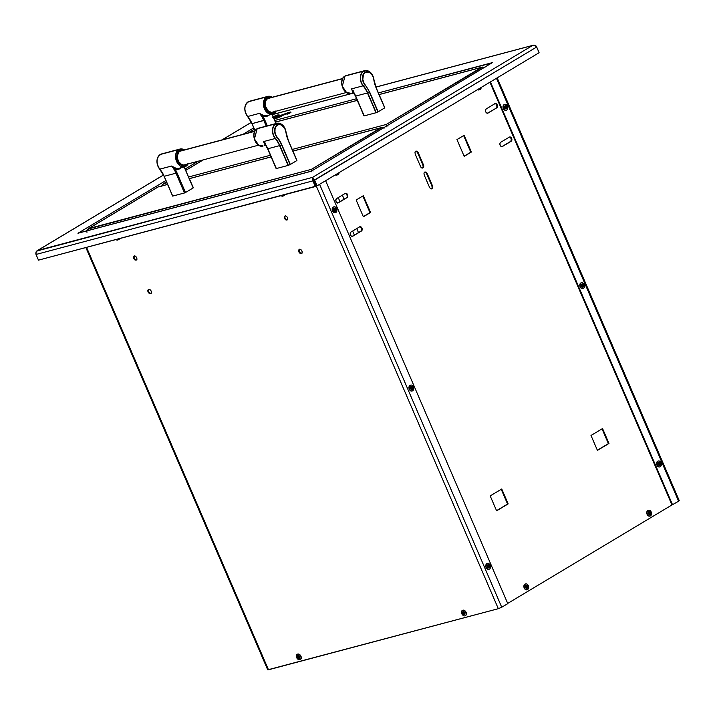 <?xml version="1.0" encoding="UTF-8"?>
<svg xmlns="http://www.w3.org/2000/svg" width="715" height="715" viewBox="0 0 715 715"><rect width="100%" height="100%" fill="white"/><g stroke="black" fill="none" stroke-linecap="round" stroke-linejoin="round"><path stroke-width="1.07" d="M276.794 117.18A55.305 7.794 -23.3 0 0 277.304 116.903L277.563 116.831M276.866 117.144A27.688 3.906 156.7 0 1 274.015 118.386A27.688 3.906 -23.3 0 0 276.866 117.144A20.556 2.896 156.7 0 1 279.056 116.188L277.206 116.679A55.305 7.794 156.7 0 1 274.006 118.368M274.14 118.672L281.531 115.902L274.229 118.896M273.309 118.234L278.171 115.839M273.246 116.617L275.355 115.821L273.246 116.617M275.445 116.027L273.461 117.108M251.787 123.266L251.349 123.686L251.957 123.659L255.041 130.827L252.055 123.632A22.978 16.472 75.1 0 0 247.694 116.491L259.456 113.363L263.424 115.347A9.188 6.587 75.1 0 0 266.856 115.669L272.54 114.159A9.188 6.587 -104.9 0 1 264.076 107.858A9.188 6.587 -104.9 0 1 266.579 96.918L248.105 101.825A9.188 6.587 75.1 0 0 247.694 116.491L259.456 113.363A22.978 16.472 -104.9 0 1 263.826 120.504L266.239 126.126L263.826 120.504L264.818 120.075L252.055 123.632L255.112 130.72L252.055 123.632L247.569 116.474A23.095 16.552 -104.9 0 1 251.948 123.632A23.095 16.552 -104.9 0 0 247.578 116.482M274.614 116.751L278.251 114.758L275.686 115.741M274.623 117.028L274.596 116.974A9.456 1.332 -23.3 0 1 274.846 116.867A9.456 1.332 -23.3 0 0 274.596 116.974L274.497 116.751A9.456 1.332 156.7 0 1 277.232 115.651L275.82 116.608A19.439 2.735 156.7 0 1 279.735 115.017L277.563 116.491L288.288 112.604L290.621 112.005L290.335 112.55L287.457 113.891L289.262 112.711L285.196 113.819L273.818 118.601L278.859 117.153L281.129 115.759L279.583 117.046L273.845 118.744M277.116 116.161L277.331 115.875A9.456 1.332 -23.3 0 0 276.732 116.098A9.456 1.332 -23.3 0 1 277.331 115.875L277.295 115.785M273.89 118.109L278.412 115.642L273.219 118.011M273.282 116.938L275.355 115.821M252.118 123.615L251.349 123.695L251.868 123.212M275.892 115.526L272.683 117.537M273.639 117.519L275.552 116.393A5.202 0.733 -23.3 0 0 274.524 116.804L273.559 117.332M274.497 116.751A9.456 1.332 156.7 0 1 277.232 115.651M273.818 118.601L283.417 114.507C286.938 112.961 291.952 111.844 287.537 113.81L289.316 112.747M287.564 113.855L289.396 113.059M289.218 112.925L275.23 118.261M78.766 232.983L311.061 171.314L491.625 63M273.782 117.85L274.292 117.662M276.33 117.769L286.617 113.587L288.815 112.979L289.343 113.122L287.528 114.105L288.744 113.676M273.738 118.011L275.811 116.885L273.791 117.653M275.516 117.814L276.017 117.466A5.202 0.733 -23.3 0 0 274.989 117.877L274.891 117.903M275.463 117.609A9.456 1.332 156.7 0 1 277.697 116.724L278.117 116.617M536.652 47.038L539.101 52.722L317.094 185.811L314.645 180.126L536.652 47.038L539.101 52.722L317.094 185.811L316.298 186.025L312.973 178.455L313.483 178.142L313.152 179.188L316.075 186.123L313.626 180.439L312.893 180.877L315.342 186.561L38.476 260.144L36.027 254.46L312.893 180.877L315.342 186.561L316.075 186.123L38.476 260.144L36.027 254.46L312.893 180.877L312.509 177.383L37.788 250.393C36.108 251.403 35.518 252.761 36.027 254.46L36.063 252.163L37.788 250.393L163.512 175.032L36.742 251.028L312.509 177.383L313.626 180.439L312.893 180.877L312.509 177.383L313.545 178.223L317.094 185.811L316.298 186.025L313.858 180.341L536.652 47.038L534.963 45.483L532.523 45.492L312.509 177.383L532.523 45.492C534.346 44.822 535.705 45.251 536.59 46.779L539.03 52.463L536.536 46.806M313.858 180.341L314.555 179.921L313.858 180.341M533.721 45.161L375.92 87.114L533.721 45.161L535.919 45.858L536.59 46.779M272.397 114.623L353.889 92.968L272.397 114.623M35.965 254.2L36.018 251.975L36.742 251.028M222.186 139.854L251.367 122.363L222.186 139.854M253.771 127.869L242.993 134.331L253.771 127.869M198.109 161.233L185.248 168.946L198.109 161.233M77.953 233.26L165.916 180.529L77.953 233.26L311.061 171.314L492.358 62.625L378.414 92.905L491.491 63.081M277.581 117.233L278.135 116.894M491.634 63L311.061 171.314M356.579 98.715L274.891 120.424L356.579 98.715M275.731 118.511L276.499 118.306M277.536 118.02L281.138 116.456L281.442 115.687M288.815 112.979L289.343 113.122M287.528 114.105L289.879 113.077L290.978 112.3L290.093 112.344M278.573 116.223L279.833 115.24M299.522 249.356L298.691 250.259L298.879 251.859L299.969 253.217L301.328 253.539A2.297 1.573 59.1 0 1 298.968 252.055A2.297 1.573 59.1 0 1 299.245 249.472A2.297 1.573 59.1 0 1 299.522 249.356A2.297 1.573 59.1 0 1 301.873 250.831A2.297 1.573 59.1 0 1 301.605 253.414A2.297 1.573 59.1 0 1 301.328 253.539L302.159 252.636L301.971 251.037L300.881 249.678L299.522 249.356A2.297 1.573 -120.9 0 0 299.612 251.93A2.297 1.573 -120.9 0 0 301.846 253.217L300.506 252.895M301.328 253.539L301.846 253.226L301.328 253.539M149.703 292.971L151.044 293.302A2.297 1.573 -120.9 0 1 148.809 292.006A2.297 1.573 -120.9 0 1 148.729 289.432A2.297 1.573 59.1 0 1 151.071 290.916A2.297 1.573 59.1 0 1 150.802 293.499A2.297 1.573 59.1 0 1 150.525 293.615L151.357 292.712L151.169 291.112L150.078 289.754L148.72 289.432L147.889 290.344L148.077 291.935L149.167 293.293L150.525 293.615A2.297 1.573 59.1 0 1 148.166 292.14A2.297 1.573 59.1 0 1 148.443 289.557A2.297 1.573 59.1 0 1 148.72 289.432M85.854 247.551L267.714 669.839L498.319 608.697L501.733 607.241L319.596 184.318L501.733 607.241L507.775 603.621L501.733 607.241M268.483 669.785L86.56 247.363L268.483 669.785L498.319 608.697L313.456 179.438L498.319 608.697M325.629 180.698L507.775 603.621L325.629 180.698M285.124 215.921L284.293 216.824L284.481 218.424L285.571 219.782L286.93 220.104L287.761 219.201L287.573 217.601L286.483 216.243L285.124 215.921M136.127 260.18L136.958 259.277L136.771 257.686L135.68 256.328L134.322 256.006L133.491 256.908L133.678 258.508L134.769 259.858L136.127 260.18M287.466 219.782L286.107 219.46L285.017 218.102L284.829 216.502L285.66 215.599M148.425 290.013L148.613 291.613M134.858 255.684L134.027 256.587L134.214 258.187L135.305 259.536L136.663 259.858M671.993 504.978L678.606 501.206L671.993 504.978L489.918 82.207M490.427 81.903L672.574 504.826L490.427 81.903M678.606 501.206L496.469 78.284L678.606 501.206L679.25 500.643L497.175 77.864M422.324 168.043A2.297 1.645 75.1 0 0 422.368 168.016A2.297 1.645 75.1 0 0 422.905 165.067L423.486 164.915L423.7 166.64L422.94 167.864A2.297 1.645 -104.9 0 1 422.637 167.998A2.297 1.645 -104.9 0 1 420.608 166.64L415.209 154.1L414.995 152.375L415.746 151.151L417.024 151.151L418.087 152.375L423.486 164.915A2.297 1.645 -104.9 0 1 422.94 167.864L421.662 167.864L420.608 166.64L415.209 154.1M362.827 196.017L369.977 212.623L363.3 216.627L370.558 212.471L363.363 216.779L356.15 200.021L363.336 195.713L370.558 212.471L363.363 216.779L356.15 200.021L363.336 195.713M463.642 135.582L470.792 152.188L464.115 156.192L471.373 152.036L464.178 156.344L456.965 139.586L464.151 135.278L471.373 152.036L464.178 156.344L456.965 139.586L464.151 135.278M602.557 428.553L608.974 443.461L597.427 450.387L591.001 435.48L602.557 428.553L608.974 443.461L608.394 443.613L602.039 428.857L608.394 443.613L597.356 450.236M501.742 488.989L508.159 503.896L496.612 510.823L490.186 495.915L501.742 488.989L508.159 503.896L507.578 504.048L501.224 489.292L507.578 504.048L496.541 510.671M337.757 202.962A2.297 1.645 75.1 0 0 337.802 202.944L338.383 202.783A2.297 1.645 -104.9 0 1 338.07 202.917A2.297 1.645 -104.9 0 1 335.952 201.344A2.297 1.645 -104.9 0 1 336.577 198.609L345.22 193.425A2.297 1.645 -104.9 0 1 345.533 193.3A2.297 1.645 -104.9 0 1 347.642 194.873A2.297 1.645 -104.9 0 1 347.016 197.608L346.444 197.76A2.297 1.645 75.1 0 0 347.124 195.222A2.297 1.645 75.1 0 0 345.247 193.408M415.165 151.303L418.087 152.375L423.486 164.915L422.905 165.067L417.506 152.527L422.905 165.067L423.119 166.792L422.368 168.016M352.155 236.397A2.297 1.645 75.1 0 0 352.2 236.37L352.781 236.218A2.297 1.645 -104.9 0 1 352.468 236.352A2.297 1.645 -104.9 0 1 350.35 234.779A2.297 1.645 -104.9 0 1 350.976 232.044L359.618 226.861A2.297 1.645 -104.9 0 1 359.931 226.727A2.297 1.645 -104.9 0 1 362.04 228.3A2.297 1.645 -104.9 0 1 361.415 231.043L360.843 231.195A2.297 1.645 75.1 0 0 361.522 228.657A2.297 1.645 75.1 0 0 359.645 226.843M429.608 187.536L424.201 174.996L423.986 173.262L424.746 172.047L426.024 172.047L427.087 173.271L432.486 185.811L431.905 185.963L426.506 173.423L427.087 173.271L432.486 185.811L432.7 187.536L431.94 188.76L430.662 188.76L429.608 187.536L424.201 174.996M501.85 146.655A2.297 1.645 75.1 0 0 501.894 146.638L502.466 146.477A2.297 1.645 -104.9 0 1 502.162 146.611A2.297 1.645 -104.9 0 1 500.044 145.038A2.297 1.645 -104.9 0 1 500.67 142.303L509.312 137.119A2.297 1.645 -104.9 0 1 509.616 136.994A2.297 1.645 -104.9 0 1 511.734 138.567A2.297 1.645 -104.9 0 1 511.109 141.302L510.528 141.454A2.297 1.645 75.1 0 0 511.216 138.916A2.297 1.645 75.1 0 0 509.339 137.101M487.451 113.229A2.297 1.645 75.1 0 0 487.496 113.202L488.068 113.05A2.297 1.645 -104.9 0 1 487.764 113.176A2.297 1.645 -104.9 0 1 485.646 111.603A2.297 1.645 -104.9 0 1 486.272 108.868L494.914 103.693A2.297 1.645 -104.9 0 1 495.218 103.559A2.297 1.645 -104.9 0 1 497.336 105.132A2.297 1.645 -104.9 0 1 496.711 107.867L487.496 113.202M496.675 105.069L496.889 106.803M510.018 137.28L511.073 138.504L511.288 140.229L510.528 141.454L501.894 146.638M424.165 172.199L425.452 172.199L426.506 173.423L431.905 185.963L432.119 187.688L431.324 188.939M361.379 228.237L361.593 229.971L360.843 231.195L352.2 236.37M345.926 193.586L346.981 194.811L347.195 196.536M346.444 197.76L337.802 202.944M504.155 106.276L505.058 108.367M580.946 284.579L581.849 286.679M657.737 462.882L658.64 464.982M486.897 565.297L487.8 567.397M410.106 386.994L411.009 389.094M333.315 208.691L334.218 210.782M496.13 108.019A2.297 1.645 75.1 0 0 496.818 105.489A2.297 1.645 75.1 0 0 494.941 103.675M507.686 603.424L671.975 504.933M494.914 103.693L496.192 103.693L497.256 104.917L497.47 106.642L496.711 107.867L488.068 113.05L486.79 113.05L485.735 111.826L485.521 110.092L486.272 108.868M509.312 137.119L510.59 137.119L511.654 138.344L511.869 140.077L511.109 141.302L502.466 146.477L501.188 146.477L500.134 145.252L499.919 143.527L500.67 142.303M359.618 226.861L360.896 226.861L361.96 228.085L362.174 229.819L361.415 231.043L352.781 236.218L351.494 236.218L350.439 234.994L350.225 233.26L350.976 232.044M345.22 193.425L346.498 193.434L347.562 194.659L347.776 196.384L347.016 197.608L338.383 202.783L337.096 202.783L336.041 201.559L335.827 199.834L336.577 198.609M479.175 88.767L478.639 89.634M337.087 173.942L336.55 174.809M496.612 510.823L490.186 495.915M597.427 450.387L591.001 435.48M477.441 89.688A1.904 1.359 75.1 0 0 478.514 89.974L479.962 89.59A1.904 1.359 -104.9 0 1 478.594 89M480.587 89.116A1.904 1.359 -104.9 0 1 479.962 89.59M479.095 88.696A1.287 0.921 75.1 0 0 480.525 87.838M481.034 87.534A1.671 1.198 -104.9 0 1 480.489 89.187A1.671 1.198 -104.9 0 1 479.041 88.732M335.353 174.871A1.904 1.359 75.1 0 0 336.425 175.157L337.873 174.773A1.904 1.359 -104.9 0 1 336.497 174.183M338.499 174.299A1.904 1.359 -104.9 0 1 337.873 174.773M336.997 173.879A1.287 0.921 75.1 0 0 338.436 173.021M338.946 172.717A1.671 1.198 -104.9 0 1 338.401 174.362A1.671 1.198 -104.9 0 1 336.953 173.915M282.398 196.169A1.904 1.296 59.1 0 1 281.397 195.579A1.904 1.296 -120.9 0 0 282.961 196.133A1.904 1.296 -120.9 0 0 283.614 195.088L283.614 195.088A1.904 1.296 59.1 0 1 283.113 196.062L284.463 195.258A1.904 1.296 -120.9 0 0 284.901 194.65M283.104 195.213L283.614 195.088L283.104 195.213A1.671 1.144 59.1 0 1 281.29 195.785M281.889 195.597L282.863 195.195M117.251 240.061A1.904 1.296 59.1 0 1 116.25 239.471A1.904 1.296 -120.9 0 0 117.814 240.026A1.904 1.296 -120.9 0 0 118.476 238.98L118.476 238.98A1.904 1.296 59.1 0 1 117.975 239.945L119.316 239.141A1.904 1.296 -120.9 0 0 119.754 238.542M117.957 239.105L118.476 238.98L117.957 239.105A1.671 1.144 59.1 0 1 116.152 239.677M116.742 239.489L117.716 239.087M333.798 210.165L333.834 210.308A1.653 1.189 75.1 0 0 335.514 211.193A1.653 1.189 75.1 0 0 335.907 209.066A1.653 1.189 75.1 0 0 334.218 208.181A1.653 1.189 75.1 0 0 333.834 210.308L333.798 210.165A0.921 0.661 -104.9 0 1 334.951 209.477L335.907 209.066A3.897 0.545 -23.3 0 0 336.595 208.601A3.012 2.163 75.1 0 0 333.521 206.993A3.012 2.163 75.1 0 0 332.815 210.862A3.897 0.545 -23.3 0 0 333.834 210.308A1.653 1.189 -104.9 0 1 334.218 208.181A1.653 1.189 -104.9 0 1 335.907 209.066A1.653 1.189 -104.9 0 1 335.514 211.193A1.653 1.189 -104.9 0 1 333.834 210.308A3.897 0.545 156.7 0 1 332.815 210.862A3.012 2.163 -104.9 0 1 333.932 206.814A3.012 2.163 -104.9 0 1 336.595 208.601A3.012 2.163 -104.9 0 1 335.478 212.641A3.012 2.163 -104.9 0 1 332.815 210.862L332.815 210.862A3.012 2.163 75.1 0 0 335.88 212.471A3.012 2.163 75.1 0 0 336.595 208.601A3.897 0.545 156.7 0 1 335.907 209.066L334.951 209.477A0.921 0.661 -104.9 0 1 334.611 210.71A0.921 0.661 -104.9 0 0 334.951 209.477L334.45 209.602L334.951 209.477A0.921 0.661 -104.9 0 0 334.111 208.941M334.397 210.648A0.921 0.661 75.1 0 0 333.985 209.093M333.771 206.867A3.012 2.163 75.1 0 0 333.601 206.903A3.012 2.163 75.1 0 0 332.484 210.952A3.012 2.163 75.1 0 0 335.147 212.73A3.012 2.163 75.1 0 0 335.308 212.677M412.698 387.369A1.653 1.189 75.1 0 0 411.009 386.484A1.653 1.189 75.1 0 0 410.625 388.611L410.589 388.468A0.921 0.661 -104.9 0 1 411.742 387.78L412.698 387.369A3.897 0.545 -23.3 0 0 413.386 386.904A3.012 2.163 75.1 0 0 410.312 385.296A3.012 2.163 75.1 0 0 409.606 389.166A3.897 0.545 -23.3 0 0 410.625 388.611A1.653 1.189 -104.9 0 1 411.009 386.484A1.653 1.189 -104.9 0 1 412.698 387.369A1.653 1.189 -104.9 0 1 412.305 389.496A1.653 1.189 -104.9 0 1 410.625 388.611A3.897 0.545 156.7 0 1 409.606 389.166A3.012 2.163 -104.9 0 1 410.723 385.126A3.012 2.163 -104.9 0 1 413.386 386.904A3.012 2.163 -104.9 0 1 412.269 390.953A3.012 2.163 -104.9 0 1 409.606 389.166L409.606 389.166A3.012 2.163 75.1 0 0 412.671 390.774A3.012 2.163 75.1 0 0 413.386 386.904A3.897 0.545 156.7 0 1 412.698 387.369L411.742 387.78A0.921 0.661 -104.9 0 1 411.402 389.014L410.625 388.611A1.653 1.189 75.1 0 0 412.305 389.496A1.653 1.189 75.1 0 0 412.698 387.369M410.902 387.244A0.921 0.661 -104.9 0 1 411.742 387.78L411.241 387.914L411.742 387.78A0.921 0.661 -104.9 0 1 411.429 389.005M411.188 388.951A0.921 0.661 75.1 0 0 410.776 387.396M410.553 385.179A3.012 2.163 75.1 0 0 410.392 385.206A3.012 2.163 75.1 0 0 409.275 389.255A3.012 2.163 75.1 0 0 411.938 391.042A3.012 2.163 75.1 0 0 412.099 390.989M410.589 388.468L410.928 387.235M487.38 566.772L487.416 566.924A1.653 1.189 75.1 0 0 489.096 567.799A1.653 1.189 75.1 0 0 489.489 565.672A1.653 1.189 75.1 0 0 487.8 564.796A1.653 1.189 75.1 0 0 487.416 566.924L487.38 566.772A0.921 0.661 -104.9 0 1 488.533 566.083L489.489 565.672A3.897 0.545 -23.3 0 0 490.177 565.207A3.012 2.163 75.1 0 0 487.103 563.599A3.012 2.163 75.1 0 0 486.397 567.478A3.897 0.545 -23.3 0 0 487.416 566.924A1.653 1.189 -104.9 0 1 487.8 564.796A1.653 1.189 -104.9 0 1 489.489 565.672A1.653 1.189 -104.9 0 1 489.096 567.799A1.653 1.189 -104.9 0 1 487.416 566.924A3.897 0.545 156.7 0 1 486.397 567.478A3.012 2.163 -104.9 0 1 487.514 563.429A3.012 2.163 -104.9 0 1 490.177 565.207A3.012 2.163 -104.9 0 1 489.06 569.256A3.012 2.163 -104.9 0 1 486.397 567.478L486.397 567.478A3.012 2.163 75.1 0 0 489.462 569.086A3.012 2.163 75.1 0 0 490.177 565.207A3.897 0.545 156.7 0 1 489.489 565.672L488.533 566.083A0.921 0.661 -104.9 0 1 488.193 567.317A0.921 0.661 -104.9 0 0 488.533 566.083L488.032 566.217L488.533 566.083A0.921 0.661 -104.9 0 0 487.693 565.547M487.979 567.254A0.921 0.661 75.1 0 0 487.558 565.699M487.344 563.483A3.012 2.163 75.1 0 0 487.183 563.518A3.012 2.163 75.1 0 0 486.066 567.558A3.012 2.163 75.1 0 0 488.729 569.346A3.012 2.163 75.1 0 0 488.89 569.292M526.061 587.667A1.519 1.09 75.1 0 0 525.9 586.613L525.9 586.613A1.519 1.09 75.1 0 0 525.677 586.211M524.533 587.927A3.012 2.163 -104.9 0 1 525.65 583.878A3.012 2.163 -104.9 0 1 528.313 585.657A3.012 2.163 75.1 0 0 525.239 584.048A3.012 2.163 75.1 0 0 524.533 587.927A3.897 0.545 -23.3 0 0 525.552 587.373A1.653 1.189 -104.9 0 1 525.945 585.245A1.653 1.189 -104.9 0 1 527.625 586.13A3.897 0.545 -23.3 0 0 528.313 585.657A3.897 0.545 156.7 0 1 527.625 586.13A1.653 1.189 75.1 0 0 525.945 585.245A1.653 1.189 75.1 0 0 525.552 587.373L525.516 587.23A0.921 0.661 -104.9 0 1 526.669 586.532L527.625 586.13L526.669 586.532A0.921 0.661 -104.9 0 1 526.329 587.766L525.552 587.373A1.653 1.189 75.1 0 0 527.241 588.257A1.653 1.189 75.1 0 0 527.625 586.13A1.653 1.189 -104.9 0 1 527.241 588.257A1.653 1.189 -104.9 0 1 525.552 587.373A3.897 0.545 156.7 0 1 524.533 587.927A3.012 2.163 75.1 0 0 527.607 589.535A3.012 2.163 75.1 0 0 528.313 585.657A3.012 2.163 -104.9 0 1 527.196 589.705A3.012 2.163 -104.9 0 1 524.533 587.927L524.533 587.927M525.489 583.932A3.012 2.163 75.1 0 0 525.319 583.967A3.012 2.163 75.1 0 0 524.202 588.016A3.012 2.163 75.1 0 0 526.866 589.795A3.012 2.163 75.1 0 0 527.026 589.741M526.115 587.703A0.921 0.661 75.1 0 0 526.177 586.666L526.669 586.532L526.177 586.666A0.921 0.661 75.1 0 0 525.704 586.157M525.516 587.23L525.856 585.996A0.921 0.661 -104.9 0 1 526.356 587.757M525.722 583.914L524.283 584.781L524.202 588.016L525.597 589.616L527.277 589.625M648.952 513.996A1.519 1.09 75.1 0 0 648.791 512.941L648.791 512.941A1.519 1.09 75.1 0 0 648.559 512.548M647.424 514.255A3.012 2.163 -104.9 0 1 648.541 510.206A3.012 2.163 -104.9 0 1 651.204 511.994A3.012 2.163 75.1 0 0 648.13 510.385A3.012 2.163 75.1 0 0 647.424 514.255A3.897 0.545 -23.3 0 0 648.442 513.701A1.653 1.189 -104.9 0 1 648.827 511.574A1.653 1.189 -104.9 0 1 650.516 512.458A3.897 0.545 -23.3 0 0 651.204 511.994A3.897 0.545 156.7 0 1 650.516 512.458A1.653 1.189 75.1 0 0 648.827 511.574A1.653 1.189 75.1 0 0 648.442 513.701L648.407 513.558A0.921 0.661 -104.9 0 1 649.56 512.87L650.516 512.458L649.56 512.87A0.921 0.661 -104.9 0 1 649.22 514.103L648.442 513.701A1.653 1.189 75.1 0 0 650.123 514.586A1.653 1.189 75.1 0 0 650.516 512.458A1.653 1.189 -104.9 0 1 650.123 514.586A1.653 1.189 -104.9 0 1 648.442 513.701A3.897 0.545 156.7 0 1 647.424 514.255A3.012 2.163 75.1 0 0 650.489 515.864A3.012 2.163 75.1 0 0 651.204 511.994A3.012 2.163 -104.9 0 1 650.087 516.033A3.012 2.163 -104.9 0 1 647.424 514.255L647.424 514.255M648.371 510.26A3.012 2.163 75.1 0 0 648.21 510.296A3.012 2.163 75.1 0 0 647.093 514.344A3.012 2.163 75.1 0 0 649.756 516.123A3.012 2.163 75.1 0 0 649.917 516.069M649.005 514.031A0.921 0.661 75.1 0 0 649.059 512.995L649.56 512.87L649.059 512.995A0.921 0.661 75.1 0 0 648.594 512.485M648.621 513.54L648.746 512.324A0.921 0.661 -104.9 0 1 649.247 514.094M648.612 510.242L647.164 511.109L646.78 513.209L648.478 515.953L650.158 515.953M660.32 463.257A1.653 1.189 75.1 0 0 658.64 462.382A1.653 1.189 75.1 0 0 658.247 464.509L658.22 464.357A0.921 0.661 -104.9 0 1 659.364 463.669L660.32 463.257A3.897 0.545 -23.3 0 0 661.009 462.793A3.012 2.163 75.1 0 0 657.943 461.184A3.012 2.163 75.1 0 0 657.237 465.063A3.897 0.545 -23.3 0 0 658.247 464.509A1.653 1.189 -104.9 0 1 658.64 462.382A1.653 1.189 -104.9 0 1 660.32 463.257A1.653 1.189 -104.9 0 1 659.936 465.385A1.653 1.189 -104.9 0 1 658.247 464.509A3.897 0.545 156.7 0 1 657.237 465.063A3.012 2.163 -104.9 0 1 658.345 461.014A3.012 2.163 -104.9 0 1 661.009 462.793A3.012 2.163 -104.9 0 1 659.9 466.841A3.012 2.163 -104.9 0 1 657.237 465.063L657.237 465.063A3.012 2.163 75.1 0 0 660.303 466.672A3.012 2.163 75.1 0 0 661.009 462.793A3.897 0.545 156.7 0 1 660.32 463.257L659.364 463.669A0.921 0.661 -104.9 0 1 659.024 464.902L658.247 464.509A1.653 1.189 75.1 0 0 659.936 465.385A1.653 1.189 75.1 0 0 660.32 463.257M658.533 463.132A0.921 0.661 -104.9 0 1 659.364 463.669L658.873 463.803L659.364 463.669A0.921 0.661 -104.9 0 1 659.051 464.893M658.81 464.839A0.921 0.661 75.1 0 0 658.399 463.284M658.184 461.068A3.012 2.163 75.1 0 0 658.014 461.103A3.012 2.163 75.1 0 0 656.906 465.143A3.012 2.163 75.1 0 0 659.57 466.931A3.012 2.163 75.1 0 0 659.731 466.877M658.22 464.357L658.56 463.123M583.529 284.954A1.653 1.189 75.1 0 0 581.849 284.07A1.653 1.189 75.1 0 0 581.456 286.197L581.429 286.054A0.921 0.661 -104.9 0 1 582.573 285.365L583.529 284.954A3.897 0.545 -23.3 0 0 584.218 284.49A3.012 2.163 75.1 0 0 581.152 282.881A3.012 2.163 75.1 0 0 580.446 286.751A3.897 0.545 -23.3 0 0 581.456 286.197A1.653 1.189 -104.9 0 1 581.849 284.07A1.653 1.189 -104.9 0 1 583.529 284.954A1.653 1.189 -104.9 0 1 583.145 287.081A1.653 1.189 -104.9 0 1 581.456 286.197A3.897 0.545 156.7 0 1 580.446 286.751A3.012 2.163 -104.9 0 1 581.554 282.711A3.012 2.163 -104.9 0 1 584.218 284.49A3.012 2.163 -104.9 0 1 583.109 288.538A3.012 2.163 -104.9 0 1 580.446 286.751L580.446 286.751A3.012 2.163 75.1 0 0 583.512 288.36A3.012 2.163 75.1 0 0 584.218 284.49A3.897 0.545 156.7 0 1 583.529 284.954L582.573 285.365A0.921 0.661 -104.9 0 1 582.233 286.599L581.456 286.197A1.653 1.189 75.1 0 0 583.145 287.081A1.653 1.189 75.1 0 0 583.529 284.954M581.742 284.829A0.921 0.661 -104.9 0 1 582.573 285.365L582.082 285.5L582.573 285.365A0.921 0.661 -104.9 0 1 582.269 286.59M582.019 286.536A0.921 0.661 75.1 0 0 581.608 284.981M581.393 282.765A3.012 2.163 75.1 0 0 581.224 282.791A3.012 2.163 75.1 0 0 580.115 286.84A3.012 2.163 75.1 0 0 582.779 288.619A3.012 2.163 75.1 0 0 582.94 288.574M581.429 286.054L581.769 284.82M506.747 106.651A1.653 1.189 75.1 0 0 505.058 105.766A1.653 1.189 75.1 0 0 504.674 107.894L504.638 107.751A0.921 0.661 -104.9 0 1 505.791 107.062L506.747 106.651A3.897 0.545 -23.3 0 0 507.427 106.186A3.012 2.163 75.1 0 0 504.361 104.578A3.012 2.163 75.1 0 0 503.655 108.448A3.897 0.545 -23.3 0 0 504.674 107.894A1.653 1.189 -104.9 0 1 505.058 105.766A1.653 1.189 -104.9 0 1 506.747 106.651A1.653 1.189 -104.9 0 1 506.354 108.778A1.653 1.189 -104.9 0 1 504.674 107.894A3.897 0.545 156.7 0 1 503.655 108.448A3.012 2.163 -104.9 0 1 504.763 104.399A3.012 2.163 -104.9 0 1 507.427 106.186A3.012 2.163 -104.9 0 1 506.318 110.226A3.012 2.163 -104.9 0 1 503.655 108.448L503.655 108.448A3.012 2.163 75.1 0 0 506.721 110.056A3.012 2.163 75.1 0 0 507.427 106.186A3.897 0.545 156.7 0 1 506.747 106.651L505.791 107.062A0.921 0.661 -104.9 0 1 505.451 108.296A0.921 0.661 -104.9 0 0 505.791 107.062L505.291 107.187L505.791 107.062A0.921 0.661 -104.9 0 0 504.978 106.517L504.674 107.894A1.653 1.189 75.1 0 0 506.354 108.778A1.653 1.189 75.1 0 0 506.747 106.651M505.228 108.233A0.921 0.661 75.1 0 0 504.817 106.678M504.602 104.453A3.012 2.163 75.1 0 0 504.433 104.488A3.012 2.163 75.1 0 0 503.324 108.537A3.012 2.163 75.1 0 0 505.988 110.316A3.012 2.163 75.1 0 0 506.149 110.262M504.638 107.751L505.451 108.296M464.106 612.478A1.904 1.296 59.1 0 1 464.026 612.263A1.519 1.037 -120.9 0 0 464.124 612.549L463.427 612.97L464.124 612.549A1.519 1.037 -120.9 0 0 464.634 613.273A1.904 1.296 59.1 0 1 464.106 612.478L464.106 612.478M465.483 615.588A3.012 2.056 -120.9 0 0 465.644 615.499A3.012 2.056 -120.9 0 0 466.117 612.38L465.814 612.558A3.897 0.545 156.7 0 1 464.741 612.898A1.653 1.126 -120.9 0 0 462.98 611.691A1.653 1.126 -120.9 0 0 462.516 613.488L463.472 613.077A0.921 0.626 59.1 0 1 463.642 612.111L464.741 612.898A3.897 0.545 -23.3 0 0 465.814 612.558A3.012 2.056 -120.9 0 0 462.605 610.36A3.012 2.056 -120.9 0 0 461.747 613.64A3.897 0.545 -23.3 0 0 462.516 613.488A1.653 1.126 59.1 0 1 462.98 611.691A1.653 1.126 59.1 0 1 464.741 612.898A1.653 1.126 59.1 0 1 464.276 614.694A1.653 1.126 59.1 0 1 462.516 613.488A3.897 0.545 156.7 0 1 461.747 613.64A3.012 2.056 59.1 0 1 462.23 610.512A3.012 2.056 59.1 0 1 465.814 612.558L466.117 612.38A3.012 2.056 -120.9 0 0 462.542 610.333A3.012 2.056 -120.9 0 0 462.391 610.431M464.678 612.764L464.562 613.702M465.814 612.558A3.012 2.056 59.1 0 1 465.331 615.687A3.012 2.056 59.1 0 1 461.747 613.64A3.012 2.056 -120.9 0 0 464.965 615.838A3.012 2.056 -120.9 0 0 465.814 612.558M464.536 613.72A0.921 0.626 59.1 0 1 463.472 613.077L462.516 613.488A1.653 1.126 -120.9 0 0 464.276 614.694A1.653 1.126 -120.9 0 0 464.741 612.898L464.527 612.907M298.959 656.37A1.904 1.296 59.1 0 1 298.888 656.155A1.519 1.037 -120.9 0 0 298.977 656.442L298.28 656.862L298.977 656.442A1.519 1.037 -120.9 0 0 299.487 657.165A1.904 1.296 59.1 0 1 298.959 656.37L298.959 656.37M299.54 656.656L299.594 656.79A1.653 1.126 -120.9 0 0 297.833 655.575A1.653 1.126 -120.9 0 0 297.369 657.38L298.325 656.969A0.921 0.626 59.1 0 1 298.495 656.004M300.336 659.471A3.012 2.056 -120.9 0 0 300.497 659.391A3.012 2.056 -120.9 0 0 300.979 656.263L300.666 656.45A3.012 2.056 59.1 0 1 300.184 659.579A3.012 2.056 59.1 0 1 296.609 657.532A3.012 2.056 59.1 0 1 297.082 654.404A3.012 2.056 59.1 0 1 300.666 656.45A3.012 2.056 -120.9 0 0 297.458 654.252A3.012 2.056 -120.9 0 0 296.609 657.532A3.897 0.545 -23.3 0 0 297.369 657.38A1.653 1.126 59.1 0 1 297.833 655.575A1.653 1.126 59.1 0 1 299.594 656.79A3.897 0.545 -23.3 0 0 300.666 656.45L300.979 656.263A3.012 2.056 -120.9 0 0 297.395 654.225A3.012 2.056 -120.9 0 0 297.243 654.323M299.397 657.612A0.921 0.626 59.1 0 1 298.325 656.969L297.369 657.38A3.897 0.545 156.7 0 1 296.609 657.532A3.012 2.056 -120.9 0 0 299.817 659.731A3.012 2.056 -120.9 0 0 300.666 656.45A3.897 0.545 156.7 0 1 299.594 656.79A1.653 1.126 59.1 0 1 299.129 658.587A1.653 1.126 59.1 0 1 297.369 657.38A1.653 1.126 -120.9 0 0 299.129 658.587A1.653 1.126 -120.9 0 0 299.594 656.79L299.415 657.594M354.372 235.074L352.638 231.043L354.372 235.074M339.974 201.639L338.24 197.617L339.974 201.639M342.351 195.15L344.085 199.172L342.351 195.15M356.749 228.577L358.483 232.607L356.749 228.577M311.418 171.752L311.418 169.339L88.785 228.514L86.801 231.445M86.962 232.312C86.452 230.623 87.06 229.363 88.785 228.514L157.774 187.16M86.747 231.204L87.731 229.149L158.069 186.981L167.605 184.443L158.444 186.874M87.731 229.149L311.418 169.339L313.036 171.064M380.702 127.815L311.418 169.339L381.899 127.484L292.953 151.133L380.702 127.815L383.472 127.762M381.899 127.484L384.098 128.182M189.43 178.643L271.119 156.934L189.43 178.643M311.204 170.59L311.883 170.411L311.418 169.339L312.571 170.34M254.746 131.354L179.59 151.33L254.746 131.354M174.639 167.614L175.568 168.016A9.188 6.587 75.1 0 0 179.009 168.329L184.684 166.827A9.188 6.587 -104.9 0 1 176.23 160.526A9.188 6.587 -104.9 0 1 178.723 149.578L160.249 154.494A9.188 6.587 75.1 0 0 159.838 169.16L171.6 166.032L174.639 167.614M185.918 166.3A9.188 6.587 -104.9 0 1 184.684 166.827L185.918 166.3A0.769 0.527 -120.9 0 0 186.141 165.46C183.827 167.399 180.966 165.898 177.561 160.964C176.194 154.815 176.855 151.205 179.537 150.141A0.769 0.527 -120.9 0 0 178.723 149.578L175.997 159.803L180.189 165.934L184.684 166.827L186.016 166.255A0.769 0.527 59.1 0 1 185.918 166.3A9.188 6.587 -104.9 0 0 188.108 163.887M184.39 166.899L184.649 168.141A23.747 17.026 -104.9 0 1 184.166 166.961A23.747 17.026 75.1 0 0 184.649 168.141L193.354 187.768L184.649 168.141L193.166 187.929L185.489 192.532L176.963 172.744A23.747 17.026 -104.9 0 0 174.969 168.865L171.6 166.032A22.978 16.472 -104.9 0 1 175.97 173.173L176.963 172.744L175.97 173.173L184.488 192.961L185.489 192.532L176.963 172.744A23.747 17.026 75.1 0 0 174.969 168.865L178.848 169.16L181.145 167.766A9.956 7.141 -104.9 0 1 174.969 168.865A0.769 0.465 113.3 0 1 175.568 168.016A9.188 6.587 75.1 0 0 179.054 168.32A9.188 6.587 75.1 0 0 180.243 167.81M187.911 163.672L185.042 165.934L182.647 165.934L179.224 163.655L177.016 159.409L176.614 156.174L177.767 151.938L180.636 149.667L184.238 150.15M181.985 150.543L179.948 151.088L178.393 152.661L177.383 156.379L177.74 159.213L178.866 161.831L181.61 164.513L183.737 165.067L185.73 164.513M184.533 149.864L179.957 149.06L161.492 153.966A9.188 6.587 75.1 0 0 160.249 154.494L178.723 149.578A9.188 6.587 -104.9 0 1 179.957 149.06L178.723 149.578A0.769 0.527 59.1 0 1 179.537 150.141L183.97 150.016M187.688 164.003L186.141 165.46A0.769 0.527 59.1 0 1 186.025 166.255L188.251 163.851M179.957 149.06A9.188 6.587 -104.9 0 1 184.39 149.9M158.936 155.602A9.081 6.507 75.1 0 0 159.704 169.133L171.6 166.032A22.978 16.472 -104.9 0 1 175.97 173.173L164.209 176.292A22.978 16.472 75.1 0 0 159.838 169.16L159.713 169.142A23.095 16.552 -104.9 0 1 164.093 176.301L172.726 196.089L184.488 192.961L175.97 173.173L164.209 176.292L172.726 196.089L164.209 176.292A22.978 16.472 75.1 0 0 159.838 169.16A9.188 6.587 -104.9 0 1 160.249 154.494A9.188 6.587 -104.9 0 1 161.644 153.931M164.093 176.301L159.713 169.142A23.095 16.552 -104.9 0 1 164.093 176.301L172.619 196.089M267.768 148.622L267.83 148.756A22.978 16.472 75.1 0 0 263.46 141.615L275.221 138.487L276.911 137.235A7.776 5.568 -104.9 0 1 277.259 124.83L275.865 123.874A9.081 6.507 75.1 0 0 275.454 138.361A9.081 6.507 -104.9 0 1 275.865 123.874A9.081 6.507 -104.9 0 1 286.027 132.034A23.095 16.552 75.1 0 0 288.351 140.444L284.74 128.343L281.335 124.919L278.662 124.58L276.392 125.938L275.052 128.691L274.953 132.177L276.115 135.6L281.79 144.689L290.317 164.477L296.832 160.571L288.315 140.784L296.931 160.491L288.404 140.703A24.399 17.491 -104.9 0 1 285.955 131.81L286.027 132.034A23.095 16.552 75.1 0 0 288.351 140.444L296.868 160.232L288.404 140.703L296.868 160.232L288.342 140.444L286.027 132.034A9.081 6.507 75.1 0 0 275.865 123.874L277.259 124.83A7.776 5.568 -104.9 0 1 285.955 131.81L286.027 132.034C284.633 125.822 281.585 122.909 276.875 123.302L258.401 128.208A9.188 6.587 75.1 0 0 257.168 128.736L275.641 123.82A9.188 6.587 -104.9 0 1 276.875 123.302M256.98 128.852A0.769 0.527 59.1 0 1 257.168 128.736L257.069 128.772C250.009 132.463 255.514 148.443 263.129 145.976L258.633 145.091L254.442 138.951L257.168 128.736A0.769 0.527 -120.9 0 0 257.069 128.78M265.372 144.153L263.46 141.615L275.221 138.487A22.978 16.472 -104.9 0 1 279.592 145.628L267.83 148.756L276.356 168.543L288.118 165.415L279.592 145.628L267.83 148.756A22.978 16.472 75.1 0 0 263.46 141.615L267.607 148.774L276.133 168.561L267.607 148.774M264.505 143.25L265.104 144.019M264.514 144.126L265.319 143.098M264.362 145.449L265.819 145.261M279.905 123.454A9.188 6.587 75.1 0 0 277.036 123.257A9.188 6.587 75.1 0 0 275.641 123.82A9.188 6.587 75.1 0 0 275.221 138.487A9.188 6.587 -104.9 0 1 275.641 123.82L257.168 128.736A9.188 6.587 75.1 0 0 254.674 139.675A9.188 6.587 75.1 0 0 263.129 145.976M288.234 140.453A22.978 16.472 -104.9 0 1 285.92 132.078A22.978 16.472 -104.9 0 0 288.234 140.453L288.234 140.453M275.454 138.361L275.221 138.487A22.978 16.472 -104.9 0 1 279.592 145.628L279.842 145.538A23.095 16.552 75.1 0 0 275.454 138.361L276.911 137.235A24.399 17.491 -104.9 0 1 281.549 144.814L279.842 145.538A23.095 16.552 75.1 0 0 275.454 138.361M285.83 131.792L285.955 131.81A7.776 5.568 75.1 0 0 277.259 124.83A7.776 5.568 75.1 0 0 276.911 137.235L277.098 137.03A7.499 5.38 -104.9 0 1 277.438 125.062A7.499 5.38 -104.9 0 1 285.83 131.792M277.098 137.03L276.911 137.235A24.399 17.491 -104.9 0 1 281.549 144.814L281.79 144.689A24.668 17.687 75.1 0 0 277.098 137.03M290.317 164.477L281.79 144.689L290.317 164.477M288.368 165.326L279.842 145.538L281.549 144.814L290.067 164.602L288.368 165.326L279.592 145.628L288.368 165.326M386.163 126.224L386.315 124.446L386.77 125.518L387.289 125.205M161.635 186.302L162.627 184.247L163.681 183.612L161.804 185.82M386.315 126.85L386.315 124.446L482.714 67.049L379.129 94.586L481.508 67.371L484.189 67.46L481.508 67.371L386.315 124.446L387.932 126.162M162.627 184.247L166.515 181.914L162.654 184.354L161.697 186.552M185.846 170.331L203.328 159.847L185.846 170.331M248.212 132.936L254.361 129.254L248.212 132.936M482.714 67.049L484.913 67.737M275.606 122.095L357.303 100.386L275.606 122.095M386.315 124.446L292.229 149.453L386.315 124.446M270.395 155.253L188.706 176.963L270.395 155.253M166.872 182.763L163.681 183.612L166.872 182.763M342.601 78.686L267.437 98.661L342.601 78.686M273.774 113.631A9.188 6.587 -104.9 0 1 272.54 114.159L273.774 113.631A0.769 0.527 -120.9 0 0 273.988 112.8C271.682 114.731 268.822 113.229 265.408 108.305C264.05 102.147 264.711 98.536 267.392 97.472A0.769 0.527 -120.9 0 0 266.579 96.918L263.853 107.134L268.045 113.265L272.54 114.159L273.872 113.587A0.769 0.527 59.1 0 1 273.774 113.631A9.188 6.587 -104.9 0 0 275.963 111.227M269.001 115.097L266.704 116.491L262.816 116.196A23.747 17.026 -104.9 0 1 264.818 120.075L267.303 125.84L264.818 120.075A23.747 17.026 75.1 0 0 262.816 116.196L259.456 113.363A22.978 16.472 -104.9 0 1 263.826 120.504L252.055 123.632A22.978 16.472 75.1 0 0 247.694 116.491A9.188 6.587 -104.9 0 1 248.105 101.825L266.579 96.918A0.769 0.527 59.1 0 1 267.392 97.472L269.662 96.847L272.093 97.481M275.972 123.543L272.495 115.472A23.747 17.026 -104.9 0 1 272.022 114.293A23.747 17.026 75.1 0 0 272.495 115.472L275.972 123.543M275.758 111.004L272.898 113.265L269.287 112.791L267.079 110.995L264.872 106.749L264.622 101.959L265.623 99.269L267.392 97.472L271.825 97.347M269.841 97.875L267.803 98.42L266.248 99.993L265.372 102.352L265.587 106.544L268.447 111.174L271.593 112.398L273.586 111.844M275.543 111.334L273.988 112.8A0.769 0.527 59.1 0 1 273.872 113.587L276.106 111.183M272.388 97.195L267.812 96.391L266.579 96.918A9.188 6.587 -104.9 0 1 267.812 96.391A9.188 6.587 -104.9 0 1 272.245 97.231M267.812 96.391L249.338 101.298A9.188 6.587 75.1 0 0 248.105 101.825A9.188 6.587 -104.9 0 1 249.499 101.262M246.791 102.933A9.081 6.507 75.1 0 0 247.56 116.465C243.457 109.583 244.047 104.524 249.338 101.298M355.65 95.935L355.686 96.087A22.978 16.472 75.1 0 0 351.315 88.946L363.077 85.827L364.757 84.567A7.776 5.568 -104.9 0 1 365.115 72.161L363.721 71.214A9.081 6.507 75.1 0 0 363.309 85.702A9.081 6.507 -104.9 0 1 363.721 71.214A9.081 6.507 -104.9 0 1 373.874 79.365L373.874 79.365A23.095 16.552 75.1 0 0 376.197 87.775L384.724 107.563L376.26 88.034A24.399 17.491 -104.9 0 1 373.811 79.142A7.776 5.568 75.1 0 0 365.115 72.161A7.776 5.568 75.1 0 0 364.757 84.567L364.954 84.361A7.499 5.38 -104.9 0 1 365.294 72.394A7.499 5.38 -104.9 0 1 373.686 79.124L373.874 79.365A9.081 6.507 75.1 0 0 363.721 71.214L365.115 72.161A7.776 5.568 -104.9 0 1 373.811 79.142L373.874 79.365A23.095 16.552 75.1 0 0 376.197 87.775L384.724 107.563L376.197 87.775L373.874 79.365C372.488 73.153 369.432 70.249 364.73 70.633L346.257 75.54A9.188 6.587 75.1 0 0 345.023 76.067L363.488 71.16A9.188 6.587 -104.9 0 1 364.73 70.633M344.836 76.183A0.769 0.527 59.1 0 1 345.023 76.067L344.925 76.103C337.855 79.794 343.37 95.774 350.985 93.308L346.489 92.423L342.297 86.283L345.023 76.067A0.769 0.527 -120.9 0 0 344.916 76.112M353.219 91.484L351.315 88.946L363.077 85.827A22.978 16.472 -104.9 0 1 367.447 92.959L355.686 96.087L364.203 115.875L375.974 112.755L367.447 92.959L355.686 96.087A22.978 16.472 75.1 0 0 351.315 88.946L355.462 96.105L363.98 115.893L355.462 96.105M352.361 90.582L352.951 91.35M352.37 91.457L353.174 90.43M352.218 92.78L353.675 92.593M367.76 70.785A9.188 6.587 75.1 0 0 364.891 70.588A9.188 6.587 75.1 0 0 363.488 71.16A9.188 6.587 75.1 0 0 363.077 85.827A9.188 6.587 -104.9 0 1 363.488 71.16L345.023 76.067A9.188 6.587 75.1 0 0 342.521 87.007A9.188 6.587 75.1 0 0 350.985 93.308M376.09 87.784A22.978 16.472 -104.9 0 1 373.775 79.41A22.978 16.472 -104.9 0 0 376.09 87.784L376.09 87.784M363.309 85.702L363.077 85.827A22.978 16.472 -104.9 0 1 367.447 92.959L367.698 92.87A23.095 16.552 75.1 0 0 363.309 85.702L364.757 84.567A24.399 17.491 -104.9 0 1 369.396 92.146L367.698 92.87A23.095 16.552 75.1 0 0 363.309 85.702M376.17 88.115L384.688 107.902L376.17 88.115L373.284 77.345L371.63 74.217L369.181 72.251L365.294 72.394L363.435 74.512L362.809 79.508L363.971 82.931L369.646 92.02L378.163 111.817L384.688 107.902L376.17 88.115M378.163 111.817L369.646 92.02L378.163 111.817M376.224 112.657L367.698 92.87L369.396 92.146L377.922 111.933L376.224 112.657L367.447 92.959L376.224 112.657M78.757 232.983L311.043 171.251M272.379 114.57L353.862 92.914M375.902 87.051L533.131 45.268M37.243 250.661L163.485 174.978M221.99 139.908L251.34 122.31M302.141 253.092L301.605 253.414M151.339 293.177L150.802 293.499M148.979 289.235L148.443 289.557M299.782 249.151L299.245 249.472M422.637 167.998L422.056 168.15M344.952 193.452L345.533 193.3M337.489 203.069L338.07 202.917M359.35 226.878L359.931 226.727M351.887 236.504L352.468 236.352M509.044 137.146L509.616 136.994M501.581 146.763L502.162 146.611M487.183 113.336L487.764 113.176M494.646 103.711L495.218 103.559M281.192 195.696L283.113 196.062M116.045 239.588L117.975 239.945M334.611 210.71L334.137 208.932M488.193 567.317L487.719 565.538M298.468 656.021L299.379 656.799M88.231 228.782L157.899 187.017M158.247 186.874L167.578 184.39M189.404 178.589L271.101 156.88M292.927 151.079L381.31 127.583M258.553 145.172L183.692 165.067M174.424 167.525L173.611 167.748M254.835 131.176L179.974 151.079M159.713 169.142C155.602 162.251 156.201 157.193 161.492 153.966M163.127 183.88L166.488 181.869M185.82 170.277L203.14 159.901M248.016 132.99L254.343 129.201M275.588 122.042L357.277 100.332M379.111 94.532L482.125 67.147M346.409 92.503L271.539 112.398M262.28 114.856L261.467 115.079M342.691 78.507L267.821 98.411M276.205 123.481L272.245 114.23"/></g></svg>
